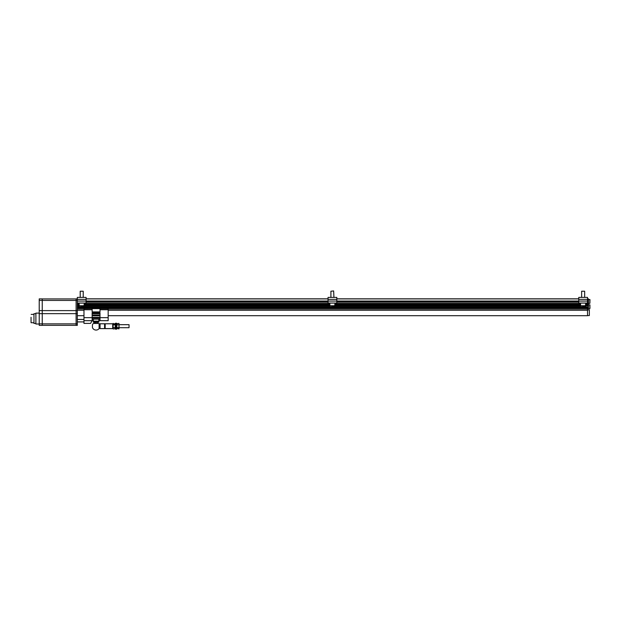 <?xml version="1.0" encoding="UTF-8"?>
<svg xmlns="http://www.w3.org/2000/svg" width="621" height="621" viewBox="0 0 621 621"><rect width="100%" height="100%" fill="white"/><g stroke="black" fill="none" stroke-linecap="round" stroke-linejoin="round"><path stroke-width="0.93" d="M588.436 299.462L589.95 299.586L589.95 301.123M588.436 303.397L589.826 303.397L589.826 299.462L589.95 302.621M79.139 303.7L77.322 303.7L77.322 325.373L76.111 325.373L76.111 298.887L77.322 298.887L76.111 298.887M578.756 298.825L336.815 298.825M328.043 298.825L86.094 298.825M588.436 303.273L587.528 303.576L588.436 303.576L588.436 298.825L587.528 298.825M585.719 304.701L587.528 304.701L587.528 305.617L585.719 305.617M585.556 305.92L587.528 305.617M108.17 315.701L587.528 315.701L587.528 306.883L77.322 306.883M578.756 301.822L336.815 301.822M328.043 301.822L86.094 301.822M587.528 303.7L585.719 303.7M580.573 303.7L334.998 303.7M329.86 303.7L84.277 303.7M588.436 303.576L588.436 305.555L585.719 305.571M587.528 303.576L587.528 304.003L585.719 304.003M580.573 305.617L334.998 305.617M329.86 305.617L84.277 305.617M79.139 305.617L77.322 305.617M588.436 305.555L588.436 307.977L587.528 307.977M587.528 307.185L77.322 307.185M587.528 308.032L77.322 308.032M587.528 308.637L108.17 308.637M100.004 308.637L92.141 308.637M83.975 308.637L77.322 308.637M588.436 301.759L587.528 301.759M587.528 309.941L589.345 309.941L589.345 315.569L587.528 315.569M589.95 308.008L589.826 304.849L589.826 308.777L588.436 308.777L588.436 307.977M589.95 304.965L589.95 305.617M589.95 306.51L589.95 307.822M77.322 303.032L86.094 303.032L86.094 297.405L77.322 297.405L77.322 303.7M77.322 325.373L76.111 325.373M42.244 298.918L76.111 298.918L42.244 298.918M42.244 325.342L76.111 325.342L42.244 325.342M42.244 298.887L39.216 298.887L42.244 298.887L42.244 325.373L39.216 325.373L42.244 325.373M39.216 298.887L39.216 325.373M39.216 324.015L35.886 324.015L35.886 313.124L39.216 313.124M35.886 323.409L33.953 323.409L33.953 313.729L35.886 313.729M31.05 317.253L31.05 322.625M79.139 305.757L83.975 306.06L84.277 303.11L79.139 303.11L79.139 305.757L84.277 305.757M80.194 297.405L80.194 291.233L83.222 291.233L83.222 297.405M80.194 291.233L83.222 291.233M587.528 301.069L587.528 297.405L578.756 297.405L578.756 303.032L587.528 303.032L587.528 301.069L578.756 301.069M580.573 305.757L585.417 306.06L585.719 303.11L580.573 303.11L580.573 305.757L585.719 305.757M581.636 297.405L581.636 291.233L584.656 291.233L584.656 297.405M581.636 291.233L584.656 291.233M336.815 301.069L336.815 297.405L328.043 297.405L328.043 303.032L336.815 303.032L336.815 301.069L328.043 301.069M329.86 305.757L334.696 306.06L334.998 303.11L329.86 303.11L329.86 305.757L334.998 305.757M330.915 297.405L330.915 291.233L333.64 290.939L333.935 297.405M330.915 291.233L333.64 290.939M108.17 308.575L100.004 308.575L100.004 308.117L108.17 308.117L108.17 317.649L100.004 317.649L100.004 312.813L92.141 312.813L92.141 320.677L90.573 323.401L83.975 323.401L83.975 320.677L93.29 320.677L93.29 319.14M100.066 328.61L100.066 323.774L99.096 323.774L99.096 328.61A3.873 3.873 0 0 1 92.444 327.539L92.444 324.845A3.873 3.873 0 0 1 93.321 323.471L98.824 323.471A3.873 3.873 0 0 1 99.096 323.774L99.096 328.61C99.174 327.973 99.492 327.973 100.066 328.61L112.704 328.61L112.704 323.774L105.182 323.774L105.182 328.61M108.17 317.649L108.17 320.677L98.855 320.677L98.855 319.14M100.004 308.575L83.975 308.699L83.975 320.677M83.975 309.732L92.141 309.732L92.141 308.117L83.975 308.117L83.975 308.699M108.17 308.699L100.004 308.699L100.004 311.905L92.141 311.905L92.141 309.732M108.17 309.732L100.004 309.732M100.004 317.649L100.004 320.677M100.004 319.14L92.141 319.14M100.004 318.092L92.141 318.092M100.004 317.362L92.141 317.362M100.004 315.779L92.141 315.779M94.796 323.471L94.625 322.532L98.793 322.19L98.91 320.677M94.625 322.532L93.352 322.19L98.793 322.19M93.352 322.19L93.352 321.282L98.793 321.282M93.352 321.282L93.243 320.677M100.066 323.774L104.576 323.774L104.576 328.61M119.061 324.682L129.044 324.682L129.044 327.709L119.061 327.709M129.044 324.682L129.044 327.709M77.439 321.903L77.322 320.677A6.652 6.652 0 0 0 77.439 321.903L83.975 321.903M115.428 323.789L113.006 323.789L113.006 328.602L113.232 323.401L113.232 324.799L115.203 324.799L115.203 328.99L115.203 327.593L113.232 327.593M115.428 328.602L113.232 328.99M115.203 323.401L115.203 324.799M116.034 323.394L115.809 329.215L116.259 329.215L116.034 323.394M115.809 323.168L115.809 329.215M116.259 329.215L116.259 323.168M116.639 328.602L119.061 328.602L119.061 323.789L118.836 328.99L118.836 327.593L116.864 327.593L116.864 323.401L116.864 324.799L118.836 324.799M116.639 323.789L118.836 323.401M116.864 328.99L116.864 327.593M578.756 298.918L336.815 298.918M328.043 298.918L86.094 298.918M578.756 301.038L336.815 301.038M328.043 301.038L86.094 301.038M578.756 301.255L336.815 301.255M328.043 301.255L86.094 301.255M578.756 301.519L336.815 301.519M328.043 301.519L86.094 301.519M588.436 301.457L587.528 301.457M588.436 301.193L587.528 301.193M578.756 302.124L336.815 302.124M328.043 302.124L86.094 302.124M587.528 303.397L585.719 303.397M580.573 303.397L334.998 303.397M329.86 303.397L84.277 303.397M79.139 303.397L77.322 303.397M588.436 302.062L587.528 302.062M580.573 304.003L334.998 304.003M329.86 304.003L84.277 304.003M79.139 304.003L77.322 304.003M580.573 304.701L334.998 304.701M329.86 304.701L84.277 304.701M79.139 304.701L77.322 304.701M588.436 305.253L587.528 305.253M588.436 303.879L587.528 303.879M587.528 304.965L585.719 304.965M580.573 304.965L334.998 304.965M329.86 304.965L84.277 304.965M79.139 304.965L77.322 304.965M580.573 305.571L334.998 305.571M329.86 305.571L84.277 305.571M79.139 305.571L77.322 305.571M580.736 305.92L334.835 305.92M330.023 305.92L84.114 305.92M79.302 305.92L77.322 305.92M588.436 307.674L587.528 307.674M588.436 305.858L587.528 305.858M587.528 309.926L108.17 309.926M83.975 309.926L77.322 309.926M587.528 310.197L108.17 310.197M83.975 310.197L77.322 310.197M588.436 298.918L587.528 298.918M588.436 300.975L587.528 300.975M77.322 300.401L76.111 300.401M77.322 310.616L39.216 310.616M77.322 313.644L39.216 313.644M77.322 323.859L39.216 323.859M42.244 300.432L76.111 300.432M39.216 300.401L42.244 300.401M86.094 299.376L77.322 299.376M86.094 301.069L77.322 301.069M587.528 299.376L578.756 299.376M336.815 299.376L328.043 299.376M92.141 308.575L83.975 308.575M92.141 317.649L83.975 317.649M100.004 315.033L92.141 315.033M100.004 313.721L92.141 313.721M100.004 313.178L92.141 313.178M93.243 321.158L98.91 321.158M83.975 315.701L77.322 315.701M588.436 308.746L587.528 308.746M589.826 304.849L588.436 304.849M33.953 314.397L31.174 314.397M33.953 322.741L31.174 322.741M97.357 323.471L97.52 322.532M105.182 323.774L104.576 323.774M83.975 319.45L77.439 319.45"/></g></svg>
